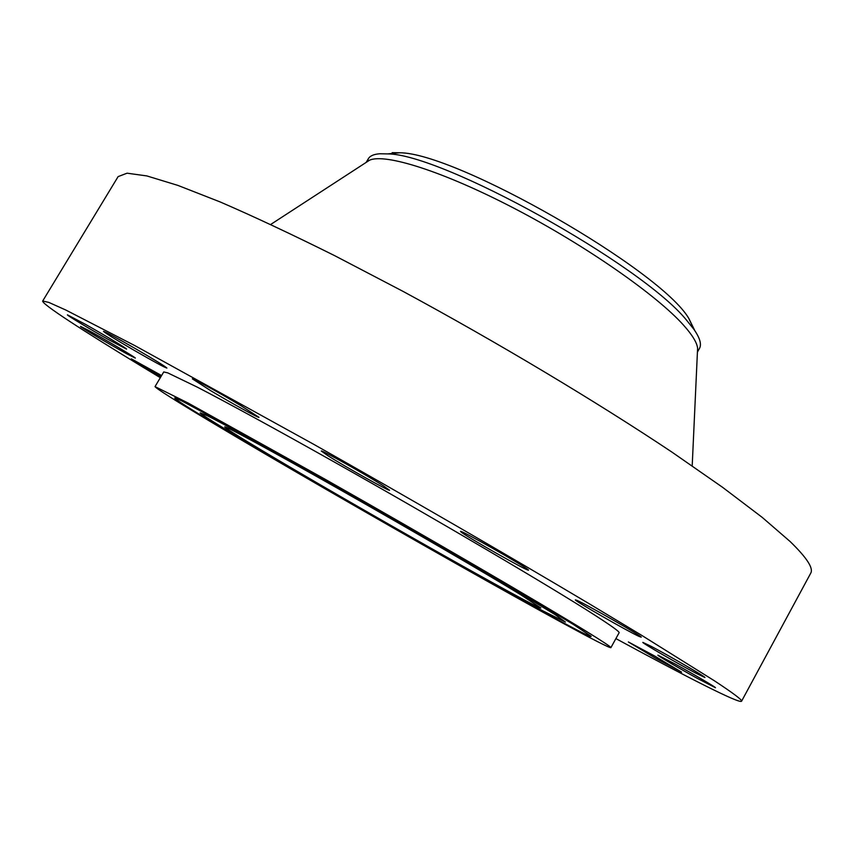 <?xml version="1.0" encoding="UTF-8"?>
<svg xmlns="http://www.w3.org/2000/svg" width="854" height="854" viewBox="0 0 854 854"><rect width="100%" height="100%" fill="white"/><g stroke="black" fill="none" stroke-linecap="round" stroke-linejoin="round"><path stroke-width="1.28" d="M697.718 678.578L715.471 687.748C716.57 687.705 693.299 674.019 675.076 664.006L657.9 655.157C657.014 655.328 679.688 668.661 697.718 678.578M615.894 638.6C686.018 676.678 739.521 704.006 741.56 701.241C742.5 700.152 733.447 693.331 714.403 680.787L641.247 635.066L588.064 603.073C509.155 556.114 408.415 497.786 313.824 444.368L134.58 345.475L65.822 310.034L48.795 302.401L42.7 301.003C41.398 303.832 83.393 330.968 142.372 366.814L160.328 377.692M610.888 647.674L619.118 632.739C619.769 631.853 611.571 625.939 594.533 614.987C551.246 587.146 437.664 520.214 334.33 462.046C276.536 429.53 227.687 402.874 197.359 387.172L167.779 372.888L163.744 371.938L155.022 386.606C156.282 388.634 175.273 400.611 211.995 422.527C334.32 495.747 604.525 648.794 610.888 647.674C611.336 647.151 602.935 641.578 585.695 630.957C541.884 603.959 427.854 537.476 324.563 478.945L188.019 402.981L155.022 386.606M695.861 673.165L704.892 677.5C706.76 677.564 668.725 655.509 651.132 646.318L642.838 642.379C641.375 642.539 677.798 663.675 695.861 673.165M639.155 636.454L641.173 637.169C643.745 637.191 586.143 604.194 576.952 600.373L575.393 599.871C573.354 600.127 628.202 631.586 639.155 636.454M528.284 569.842C525.562 566.586 459.11 528.904 460.541 531.423L460.968 531.914C465.729 536.28 529.149 572.201 528.509 570.152L528.284 569.842M383.531 485.926C366.697 475.112 320.058 449.001 321.307 451.051L328.075 455.822C345.539 466.924 390.182 491.925 389.563 490.228L383.531 485.926M241.106 405.789C220.279 393.288 191.744 377.543 192.353 378.856L210.959 390.833C231.498 403.131 259.285 418.471 259.008 417.339L241.106 405.789M135.85 348.891C116.443 337.725 105.65 331.875 103.494 331.352C105.234 333.103 115.664 339.54 134.772 350.674C153.869 361.669 164.576 367.466 166.904 368.085C165.462 366.526 155.108 360.121 135.85 348.891M85.336 324.285L67.413 314.848C66.484 315.03 90.022 329.206 108.405 339.55L126.563 349.126C127.726 349.094 104.22 334.917 85.336 324.285M88.346 330.306L80.554 326.409C79.326 326.474 111.233 345.358 127.065 353.951L135.263 358.072C136.886 358.253 104.316 338.963 88.346 330.306M161.598 375.546L131.313 358.829L160.915 376.689M655.712 658.295L681.577 672.13L654.015 655.669L628.352 641.952L655.712 658.295M741.56 701.241L810.692 573.247C813.702 568.305 806.816 557.715 790.035 541.447L762.142 517.321L722.495 487.25L671.852 452.044C596.06 401.476 497.295 342.337 402.746 291.225L334.779 255.72C292.047 234.444 253.894 216.542 220.332 202.014L177.963 185.425L146.845 175.924L127.065 173.191L118.119 176.607L42.7 301.003M181.795 400.921L174.846 397.889C167.277 398.434 466.562 571.262 563.619 622.929C582.663 633.124 591.833 637.575 591.128 636.294L573.44 624.498L525.423 595.548L409.429 527.964L247.094 436.074L181.795 400.921M542.728 610.781L565.401 622.054L555.1 614.634L516.521 591.181L415.951 532.426C323.004 478.827 229.352 426.584 207.191 415.695L200.146 412.866C207.148 420.937 461.736 567.771 542.728 610.781M520.342 594.512C487.314 574.304 409.472 529.01 340.223 489.79C270.846 450.485 224.634 425.463 224.709 426.893C225.221 428.035 237.198 435.625 260.641 449.663C344.173 499.836 539.6 610.482 540.87 607.963L520.342 594.512M392.178 152.663L399.544 152.781C455.492 152.322 660.911 269.96 688.826 318.457L694.836 330.679M697.419 352.115L699.469 348.421C701.774 344.354 699.928 338.003 693.939 329.377L686.552 320.186C641.632 264.473 441.529 153.613 387.535 153.901L379.87 153.763C373.871 154.179 370.017 155.844 368.309 158.769L367.348 161.63M697.44 351.517L697.601 348.208C696.981 342.657 692.338 335.024 683.68 325.321C657.004 295.335 586.25 245.867 514.823 208.664C443.354 171.366 384.663 152.951 369.44 160.274L366.665 162.079M368.309 158.769L366.163 162.399M369.44 160.274L270.686 224.474M697.601 348.208L692.199 465.878M693.939 329.377L688.826 318.457M387.535 153.901L399.544 152.781"/></g></svg>
